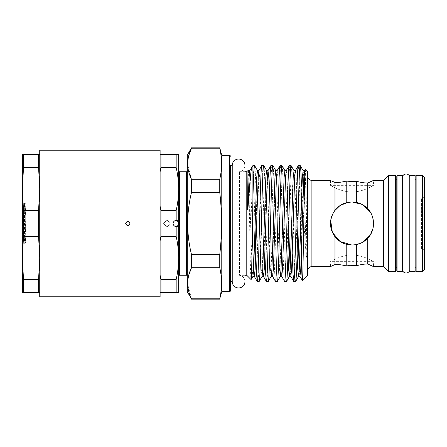 <?xml version="1.0" encoding="UTF-8"?>
<svg xmlns="http://www.w3.org/2000/svg" width="447" height="447" viewBox="0 0 447 447"><rect width="100%" height="100%" fill="white"/><g stroke="black" fill="none" stroke-linecap="round" stroke-linejoin="round"><path stroke-width="0.34" stroke-dasharray="2.23 1.68" d="M125.618 223.5C127.054 226.283 128.496 226.283 129.932 223.5C128.496 220.717 127.06 220.717 125.618 223.5M38.571 236.541L39.727 257.997L39.727 189.003L38.571 210.459L38.571 236.541L23.507 236.541L23.507 210.459L22.35 189.003L22.35 154.511L38.571 154.511L38.571 167.552L23.507 167.552L23.507 154.511M25.702 225.679L24.831 242.436L24.127 243.788L22.836 244.135L22.864 223.5L24.127 243.788L25.702 206.19L25.702 242.47L24.797 242.47L24.507 240.48L24.507 215.046L24.054 204.072C23.747 203.044 23.451 222.863 23.16 235.167L22.842 244.135L22.35 244.626L22.35 202.374L22.35 244.626M23.16 235.167L24.484 203.212L24.026 204.083L22.35 202.374M24.507 215.046C24.909 226.188 25.295 241.346 25.702 242.347L25.702 242.47M178.146 222.114L176.52 220.265L176.168 220.332C174.341 220.65 173.302 221.706 173.045 223.5C173.296 225.288 174.336 226.35 176.168 226.668L177.28 226.428M163.194 223.5L167.077 226.735L171.089 223.5L167.077 226.735L163.194 223.5L167.077 220.265L171.089 223.5L167.077 220.265L163.194 223.5M421.577 198.278L422.493 198.278L424.65 196.121L424.65 250.879L422.493 248.722L422.493 198.278L422.493 248.722L421.577 248.722L421.577 198.278L421.577 248.722M415.162 267.764L415.162 179.236L415.162 267.764M416.028 179.236L416.028 267.764L416.028 179.236M409.776 270.301L409.776 176.699L409.776 270.301M402.445 176.699L402.445 270.301L402.445 176.699M397.053 179.236L397.053 267.764L397.053 179.236M330.434 180.381L330.434 185.354L373.552 185.354C373.591 185.086 363.785 191.97 351.99 192.031C340.184 191.964 330.367 185.075 330.434 185.354C330.389 185.086 340.195 191.97 351.99 192.031C363.802 191.964 373.619 185.075 373.552 185.354L373.552 180.381M307.581 176.068L307.581 270.932L307.581 176.068M252.907 165.569L252.907 166.172L252.387 166.088M255.064 227.501L253.449 173.33L252.907 166.172M254.572 165.569C255.332 164.552 256.092 192.758 256.852 223.5C257.612 254.242 258.372 282.448 259.131 281.431M264.898 253.74L262.573 173.33L261.813 165.569M263.696 165.569C264.456 164.552 265.222 192.758 265.982 223.5C266.736 254.242 267.502 282.448 268.261 281.431M275.503 281.431C274.743 282.448 273.983 254.242 273.223 223.5C272.463 192.758 271.703 164.552 270.943 165.569M272.826 165.569C273.586 164.552 274.346 192.758 275.106 223.5C275.866 254.242 276.626 282.448 277.386 281.431M284.633 281.431C283.873 282.448 283.107 254.242 282.353 223.5C281.593 192.758 280.828 164.552 280.068 165.569M281.951 165.569C282.711 164.552 283.476 192.758 284.231 223.5C284.99 254.242 285.756 282.448 286.516 281.431M292.277 253.74L289.958 173.33L289.198 165.569M291.075 165.569C291.841 164.552 292.601 192.758 293.361 223.5C294.12 254.242 294.88 282.448 295.64 281.431M300.697 227.501L299.082 173.33L298.322 165.569M303.155 170.614L303.843 177.643L306.351 256.623C304.496 236.949 303.1 203.91 301.373 183.678L301.373 252.734M244.95 281.604A6.359 6.359 0 0 0 239.497 275.307L239.497 171.693L239.497 275.307L244.95 275.307L244.95 171.693L239.497 171.693A6.359 6.359 0 0 0 244.95 165.401M334.965 182.46L334.965 210.28C337.966 206.514 341.715 203.994 346.218 202.731L351.996 201.938C340.178 201.871 330.389 211.682 330.434 223.472C330.383 235.351 340.189 245.129 351.996 245.062L346.218 244.269C341.704 242.995 337.954 240.48 334.965 236.72L334.965 264.54L330.434 266.619L330.434 261.646C330.389 261.914 340.195 255.03 351.99 254.969C363.802 255.036 373.619 261.925 373.552 261.646C373.591 261.914 363.785 255.03 351.99 254.969C340.184 255.036 330.367 261.925 330.434 261.646L373.552 261.646L373.552 266.619L373.256 266.473M334.965 210.28L330.73 219.924L331.624 230.568M330.674 220.293L331.501 216.801M332.467 214.364L334.518 210.878M339.983 205.598L340.301 205.385M348.174 202.284L351.996 201.938L356.477 202.413C360.802 203.335 364.551 205.452 367.736 208.766L371.993 215.443M353.225 181.476L351.325 181.488M372.021 181.13L373.284 180.515M349.303 265.591L351.325 265.512M372.021 265.87L370.194 265.043M232.239 281.359A6.359 6.359 0 0 0 232.233 281.604L232.233 165.396A6.359 6.359 0 0 0 232.239 165.641L232.239 281.359L232.239 165.641M178.655 189.003L178.655 154.511L160.115 154.511L160.115 171.754L160.976 167.552L176.168 167.552C177.8 174.676 178.627 181.828 178.655 189.003L178.655 257.997L178.655 189.003C178.632 196.172 177.805 203.324 176.168 210.459L176.168 220.332M187.282 276.106L187.282 170.894L187.282 276.106M191.512 299.172L191.512 298.797L219.751 298.797L219.751 299.172M230.401 281.359L230.401 165.641L230.401 281.359M219.751 267.703L191.512 267.703L191.512 254.594L219.751 254.594L219.751 267.703C222.12 278.068 222.12 288.432 219.751 298.797M219.751 192.406L191.512 192.406L191.512 179.297L219.751 179.297L219.751 192.406C222.125 213.068 222.125 233.798 219.751 254.594M219.751 147.828L219.751 148.203L191.512 148.203L191.512 147.828M187.282 155.154L187.282 291.846M178.655 172.62L178.655 274.38M221.773 155.372L221.773 291.628M219.751 148.203C222.12 158.568 222.12 168.932 219.751 179.297M191.512 179.297L187.667 164.664M187.656 163.731L188.712 155.74M191.512 254.594C186.416 233.854 186.416 213.124 191.512 192.406M191.512 298.797L187.667 284.158M187.656 283.225L188.718 275.212M361.824 204.313L363.07 205M370.021 211.671L371.921 215.264M373.139 219.293L373.552 223.478M373.206 227.367L373.044 228.171M371.926 231.725L370.027 235.323M363.12 241.967L361.791 242.704M356.371 244.61L351.996 245.062C363.785 245.14 373.603 235.329 373.552 223.534C373.614 211.649 363.785 201.865 351.996 201.938M367.736 264.021L367.736 238.234C364.556 241.542 360.802 243.66 356.477 244.587L351.996 245.062M370.015 235.329L373.178 227.495L373.061 218.913M246.783 171.693L246.783 275.307M346.218 244.269L346.218 265.904M356.477 244.587L356.477 265.741M346.218 181.096L346.218 202.731M356.477 181.258L356.477 202.413M367.736 182.979L367.736 208.766M383.688 180.381L383.688 266.619M307.581 171.777L307.581 275.223M388.493 175.576L388.493 271.424M396.193 179.236L396.193 267.764M396.193 270.564L396.193 176.436M306.351 256.623C306.72 258.936 306.743 254.159 306.754 253.019L306.351 205.19C305.966 182.918 305.592 170.994 305.223 169.424M248.174 170.301C249.169 166.491 250.13 282.504 251.069 279.593M402.445 271.424L402.445 175.576M397.053 271.424L397.053 175.576M409.776 175.576L409.776 271.424M415.162 175.576L415.162 271.424M424.65 250.879L424.65 196.121M424.65 269.25L424.65 177.75M422.493 175.593L422.493 271.407M416.028 176.459L416.028 270.541M176.168 210.459L160.976 210.459L160.115 206.257L160.115 240.743L160.976 236.541L176.168 236.541C177.8 243.665 178.627 250.817 178.655 257.997C178.632 265.16 177.805 272.312 176.168 279.448L160.976 279.448L160.115 275.246L160.115 292.489L160.115 154.511M160.976 210.459L160.976 236.541M160.976 154.511L160.976 167.552M160.115 292.489L178.655 292.489L178.655 257.997M160.976 279.448L160.976 292.489M176.168 226.668L176.168 236.541M176.168 154.511L176.168 167.552M176.168 279.448L176.168 292.489M160.115 240.743L160.115 275.246M160.115 171.754L160.115 206.257M25.702 230.155L24.484 203.212L25.702 202.821L25.702 242.347M23.16 224.947L24.507 240.48M38.571 292.489L39.727 292.489L39.727 257.997L38.571 279.448L38.571 292.489L22.35 292.489L22.35 189.003L23.507 167.552M23.507 292.489L23.507 279.448L22.35 257.997L23.507 236.541M38.571 167.552L39.727 189.003L39.727 154.511L38.571 154.511M23.507 210.459L38.571 210.459M23.507 279.448L38.571 279.448M39.727 154.511L39.727 292.489M39.727 296.802L39.727 150.198M160.115 296.802L160.115 150.198M409.776 178.973L409.776 268.027L409.776 178.973A3.839 3.839 0 0 1 409.681 179.236L409.681 267.764L409.776 179.236M402.445 179.236L402.535 267.764A3.839 3.839 0 0 0 402.445 268.027L402.445 178.973A3.839 3.839 0 0 0 402.535 179.236L402.445 267.764M402.445 178.973L402.445 268.027M311.894 266.619L311.894 180.381M186.416 171.76L186.416 275.24M229.534 155.372L229.534 291.628M179.521 275.24L179.521 171.76M395.327 175.576L395.327 271.424M249.739 170.614L250.571 177.643L252.359 233.619M258.863 170.614L259.701 177.643L262.758 269.63M269.457 193.26L271.871 269.357L272.553 276.386M277.118 170.614L277.956 177.643L280.995 269.357L281.683 276.386M286.242 170.614L287.08 177.643L288.706 227.501M290.137 269.63L290.807 276.386M295.372 170.614L296.21 177.643L297.831 227.501M299.261 269.63L299.937 276.386M304.496 170.614L305.335 177.643L306.351 205.19M248.392 170.614L249.08 177.643L252.119 269.357L252.957 276.386M257.522 170.614L258.204 177.643L261.249 269.357L262.087 276.386M266.647 170.614L267.334 177.643L270.374 269.357L271.212 276.386M275.777 170.614L276.458 177.643L279.504 269.357L280.336 276.386M284.901 170.614L285.588 177.643L287.997 253.74M294.031 170.614L294.713 177.643L297.121 253.74M416.889 271.407L416.889 175.593"/><path stroke-width="0.67" d="M125.618 223.5C127.054 220.717 128.496 220.717 129.932 223.5C128.496 226.283 127.06 226.283 125.618 223.5M160.115 150.198L160.115 296.802L39.727 296.802L39.727 150.198L160.115 150.198M38.571 292.489L38.571 279.448L39.727 257.997L38.571 236.541L38.571 210.459L23.507 210.459L22.35 189.003L23.507 167.552L23.507 154.511L22.35 154.511L22.35 292.489L39.727 292.489M23.507 210.459L23.507 236.541L22.35 257.997L23.507 279.448L23.507 292.489M177.28 226.428L178.13 224.958M178.135 224.936L178.325 223.5C178.102 225.841 177.381 226.897 176.168 226.668C174.341 226.35 173.302 225.294 173.045 223.5C173.296 221.712 174.336 220.65 176.168 220.332L176.515 220.265M160.115 206.257L160.976 210.459L176.168 210.459L176.168 220.332C177.381 220.103 178.102 221.159 178.325 223.5L178.146 222.114M416.028 270.541L416.028 176.459A0.86 0.86 0 0 1 416.889 175.593L422.493 175.593L422.493 271.407L416.889 271.407A0.86 0.86 0 0 1 416.028 270.541M422.493 175.593L424.65 177.75L424.65 269.25L422.493 271.407M415.162 267.764L416.028 267.764M415.162 179.236L416.028 179.236M409.776 271.424L409.776 175.576L415.162 175.576L415.162 271.424L409.776 271.424M409.776 176.699A3.839 3.839 0 0 0 402.445 176.699M409.776 270.301A3.839 3.839 0 0 1 402.445 270.301M397.053 267.764L396.193 267.764L396.193 179.236L397.053 179.236M402.445 175.576L402.445 271.424L397.053 271.424L397.053 175.576L402.445 175.576M307.581 270.932A4.314 4.314 0 0 1 311.894 266.619L330.434 266.619L334.965 264.54L334.965 236.72C328.975 227.92 328.975 219.108 334.965 210.28L334.965 182.46L331.601 180.951M307.581 176.068A4.314 4.314 0 0 0 311.894 180.381L330.434 180.381M244.95 281.604L244.95 165.396A6.359 6.359 0 0 0 238.592 159.037A6.359 6.359 0 0 0 232.233 165.396L232.233 281.604A6.359 6.359 0 0 0 238.592 287.963A6.359 6.359 0 0 0 244.95 281.604L244.95 275.307L246.783 275.307L246.783 171.693L248.225 170.318L247.929 172.341L248.174 170.301M246.783 275.307L251.069 279.593L252.957 276.386L253.645 269.357L256.684 177.643L257.522 170.614L258.863 170.614L258.182 177.643L255.136 269.357L254.298 276.386L252.957 276.386M251.069 279.593C251.695 281.822 252.309 235.251 252.907 199.356L252.907 165.569L254.639 165.63L257.522 170.614M252.387 166.088C250.879 167.239 249.616 185.03 247.929 208.794L249.052 177.643L249.739 170.614L252.907 165.569M247.929 208.794C247.873 210.889 247.537 209.783 247.593 208.369L247.929 172.341M262.758 269.63L263.428 276.386L262.087 276.386L259.131 281.431L257.254 281.431C258.014 282.448 258.774 254.242 259.534 223.5C260.294 192.758 261.054 164.552 261.813 165.569L258.863 170.614M259.131 281.431C259.897 282.448 260.657 254.242 261.417 223.5C262.177 192.758 262.937 164.552 263.696 165.569L266.647 170.614L265.814 177.643L262.769 269.357L262.087 276.386M261.813 165.569L263.696 165.569M272.553 276.386L273.391 269.357L276.43 177.643L277.118 170.614L280.068 165.569C279.308 164.552 278.548 192.758 277.788 223.5C277.028 254.242 276.268 282.448 275.503 281.431L272.553 276.386L271.212 276.386L268.261 281.431L266.378 281.431C267.138 282.448 267.898 254.242 268.658 223.5C269.418 192.758 270.178 164.552 270.943 165.569L267.993 170.614L268.826 177.643L269.457 193.26M268.261 281.431C269.021 282.448 269.781 254.242 270.541 223.5C271.301 192.758 272.061 164.552 272.826 165.569L275.777 170.614L274.939 177.643L271.899 269.357L271.212 276.386M270.943 165.569L272.826 165.569M275.503 281.431L277.458 281.37L280.336 276.386L281.023 269.357L284.068 177.643L284.901 170.614L286.242 170.614L285.56 177.643L282.515 269.357L281.683 276.386L280.336 276.386M277.386 281.431C278.151 282.448 278.911 254.242 279.671 223.5C280.431 192.758 281.191 164.552 281.951 165.569L284.901 170.614M280.068 165.569L281.951 165.569M287.997 253.74L288.628 269.357L289.466 276.386L286.583 281.37L284.633 281.431C285.393 282.448 286.153 254.242 286.913 223.5C287.672 192.758 288.432 164.552 289.198 165.569L286.242 170.614M286.516 281.431C287.276 282.448 288.036 254.242 288.796 223.5C289.555 192.758 290.315 164.552 291.075 165.569L294.031 170.614L293.193 177.643L290.153 269.357L289.466 276.386L290.807 276.386L291.645 269.357L294.685 177.643L295.372 170.614L294.031 170.614M289.198 165.569L291.075 165.569M297.121 253.74L297.758 269.357L298.59 276.386L295.713 281.37L293.757 281.431C294.523 282.448 295.283 254.242 296.043 223.5C296.802 192.758 297.562 164.552 298.322 165.569L295.372 170.614M295.64 281.431C296.4 282.448 297.166 254.242 297.925 223.5C298.68 192.758 299.445 164.552 300.205 165.569L303.155 170.614L302.317 177.643L299.278 269.357L298.59 276.386L299.937 276.386L300.77 269.357L303.815 177.643L304.496 170.614L303.155 170.614M298.322 165.569L300.205 165.569C300.619 165.954 301.01 171.989 301.373 183.678M257.254 281.431L256.489 273.67L255.064 227.501M266.378 281.431L265.619 273.67L264.898 253.74M284.633 281.431L281.683 276.386M293.757 281.431L292.997 273.67L292.277 253.74M299.937 276.386L302.334 280.47L307.581 275.223L307.581 171.777L305.223 169.424C304.234 165.457 303.273 283.415 302.334 280.47C302.01 280.124 301.691 270.882 301.373 252.734L300.697 227.501M305.223 169.424L304.496 170.614M351.325 265.512L356.477 265.741C360.802 264.523 364.551 263.948 367.736 264.021L373.552 266.619L383.688 266.619L388.493 271.424L388.493 175.576L395.327 175.576A0.86 0.86 0 0 1 396.193 176.436L396.193 270.564A0.86 0.86 0 0 1 395.327 271.424L395.327 175.576M388.493 271.424L395.327 271.424M383.688 266.619L383.688 180.381L388.493 175.576M373.284 180.515L383.688 180.381M373.552 180.381L367.736 182.979C364.556 183.052 360.802 182.482 356.477 181.258L353.225 181.476M370.194 265.043L367.736 264.021L367.736 238.234C375.435 230.585 375.391 216.359 367.736 208.766L367.736 182.979L370.138 181.985M244.95 165.396L244.95 171.693L246.783 171.693M331.624 230.568L334.965 236.72C337.966 240.486 341.715 243.006 346.218 244.269L351.996 245.062L340.178 241.536M367.736 208.766C364.556 205.458 360.802 203.34 356.477 202.413L351.996 201.938L346.218 202.731C341.704 204.005 337.954 206.52 334.965 210.28M339.999 241.414L332.356 232.395L330.674 220.293M331.501 216.801L332.467 214.364M334.518 210.878L339.983 205.598M340.301 205.385L348.174 202.284M331.629 180.968L334.965 182.46C337.966 182.655 341.715 182.203 346.218 181.096C341.704 182.203 337.954 182.655 334.965 182.46M351.325 181.488L346.218 181.096L356.477 181.258C360.802 182.477 364.551 183.052 367.736 182.979M370.25 181.935L372.021 181.13M367.736 264.021C364.556 263.948 360.802 264.518 356.477 265.741L346.218 265.904C341.704 264.797 337.954 264.345 334.965 264.54C337.966 264.345 341.715 264.797 346.218 265.904L349.303 265.591M373.15 266.418L372.021 265.87M230.401 165.641L230.401 290.768L230.401 165.641L232.233 165.641M230.401 281.359L232.233 281.359M188.718 275.212L191.512 267.703L219.751 267.703C222.12 278.068 222.12 288.432 219.751 298.797L221.773 291.628L221.773 155.372L219.751 147.828L191.512 147.828L191.512 148.203C186.421 158.54 186.421 168.905 191.512 179.297L191.512 192.406C186.416 213.124 186.416 233.854 191.512 254.594L191.512 267.703C186.421 278.034 186.421 288.399 191.512 298.797L187.282 291.846L187.282 155.154L191.512 147.828M219.751 267.703L219.751 254.594C222.125 233.798 222.125 213.068 219.751 192.406L219.751 179.297C222.12 168.932 222.12 158.568 219.751 148.203L219.751 147.828M221.773 291.628L229.534 291.628L229.534 155.372L221.773 155.372M179.521 171.76L179.521 275.24L186.416 275.24L186.416 171.76L179.521 171.76A0.86 0.86 0 0 0 178.655 172.62L178.655 189.003C178.632 181.84 177.805 174.688 176.168 167.552L160.976 167.552L160.115 171.754M179.521 275.24A0.86 0.86 0 0 1 178.655 274.38L178.655 257.997C178.632 250.828 177.805 243.676 176.168 236.541L176.168 226.668L176.52 226.735M186.416 275.24A0.86 0.86 0 0 1 187.282 276.106M186.416 171.76A0.86 0.86 0 0 0 187.282 170.894M219.751 299.172L191.512 299.172M230.401 156.232A0.86 0.86 0 0 0 229.534 155.372M230.401 290.768A0.86 0.86 0 0 1 229.534 291.628M188.712 155.74L191.512 148.203L219.751 148.203M219.751 179.297L191.512 179.297M191.512 192.406L219.751 192.406M219.751 298.797L191.512 298.797M219.751 254.594L191.512 254.594M187.667 164.664L187.656 163.731M187.667 284.158L187.656 283.225M351.996 245.062L356.477 244.587C360.802 243.665 364.551 241.548 367.736 238.234M351.996 201.938L361.824 204.313M363.07 205L370.021 211.671M371.921 215.264L373.139 219.293M373.552 223.478L373.206 227.367M373.044 228.171L371.926 231.725M370.027 235.323L363.12 241.967M361.791 242.704L356.371 244.61M368.065 237.877L370.015 235.329M373.061 218.913L371.993 215.443M346.218 202.731L346.218 181.096M356.477 202.413L356.477 181.258M252.907 199.356C253.471 177.71 254.025 166.446 254.572 165.569M346.218 265.904L346.218 244.269M356.477 265.741L356.477 244.587M160.115 154.511L178.655 154.511L178.655 257.997C178.627 265.172 177.8 272.324 176.168 279.448L160.976 279.448L160.115 275.246M160.976 167.552L160.976 154.511M176.168 236.541L160.976 236.541L160.115 240.743M160.976 236.541L160.976 210.459M178.655 257.997L178.655 292.489L160.115 292.489M160.976 292.489L160.976 279.448M176.168 167.552L176.168 154.511M176.168 292.489L176.168 279.448M176.168 210.459C177.8 203.335 178.627 196.183 178.655 189.003M38.571 279.448L23.507 279.448M23.507 236.541L38.571 236.541M38.571 210.459L39.727 189.003L38.571 167.552L23.507 167.552M23.507 154.511L38.571 154.511L38.571 167.552M38.571 154.511L39.727 154.511M416.889 175.593L416.889 271.407M311.894 180.381L311.894 266.619M252.359 233.619L253.617 269.357L254.298 276.386L257.181 281.37M266.311 281.37L263.428 276.386L264.266 269.357L267.306 177.643L267.993 170.614L266.647 170.614M288.706 227.501L290.137 269.63M297.831 227.501L299.261 269.63M293.69 281.37L290.807 276.386M249.739 170.614L248.392 170.614M277.118 170.614L275.777 170.614"/></g></svg>
